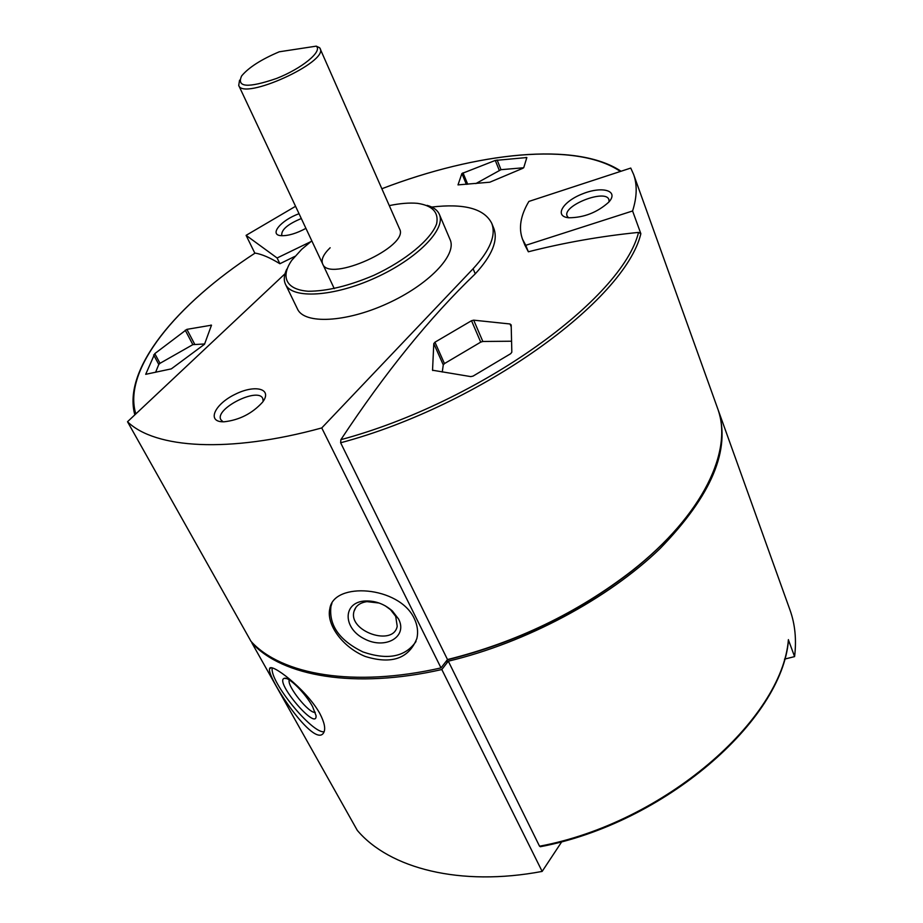 <?xml version="1.0" encoding="UTF-8"?>
<svg xmlns="http://www.w3.org/2000/svg" width="923" height="923" viewBox="0 0 923 923"><rect width="100%" height="100%" fill="white"/><g stroke="black" fill="none" stroke-linecap="round" stroke-linejoin="round"><path stroke-width="1.38" d="M284.999 273.785L127.512 421.73L251.033 641.393C281.307 674.817 353.797 687.739 441.009 667.906L321.758 427.937L473.107 268.743C490.055 250.364 496.274 235.215 491.74 223.32L493.77 228.281C498.328 240.245 492.167 255.44 475.253 273.843L473.107 268.743M127.512 421.73C154.902 448.463 228.65 453.528 321.758 427.937M414.265 618.502C417.484 625.24 418.361 631.886 416.896 638.439C408.854 658.653 391.606 664.641 365.162 656.426C342.445 647.15 325.969 624.236 329.857 608.569C333.78 581.409 399.232 585.955 414.265 618.502M441.817 669.533C354.651 689.331 282.173 676.363 251.875 642.893L357.293 830.377C389.414 868.439 460.196 886.899 542.147 871.416L441.817 669.533L448.313 661.18L539.54 846.218L541.097 846.287M319.762 713.375C324.423 722.351 325.761 728.732 323.777 732.527C314.778 749.903 266.655 677.194 269.574 668.933C269.551 661.422 305.894 688.581 319.762 713.375M524.979 245.31L528.36 251.783C564.138 242.668 600.861 236.196 638.543 232.4L640.862 233.715C624.975 300.483 480.583 405.497 340.633 442.775L340.875 439.683C385.179 372.569 429.98 317.293 475.253 273.843M135.831 413.919C122.251 369.788 176.258 304.405 255.083 253.087C261.74 254.148 270.012 257.69 279.888 263.736L294.91 256.363M489.813 182.212L458.004 184.888L461.892 173.524L495.293 160.429L526.848 157.533L523.745 167.651L522.66 168.378L489.813 182.212M510.038 323.985L511.18 324.919L511.827 352.159L510.707 353.682L473.049 376.111L470.753 376.607L432.541 370.227L433.787 343.621L434.952 342.202L471.515 320.719L473.695 320.166L510.038 323.985L511.192 326.754M171.332 368.865L145.696 374.323L154.787 353.636L186.884 329.349L211.494 325.184L204.525 344.244L171.332 368.865M340.633 442.775L447.505 659.553L441.009 667.906M640.862 233.715L632.59 210.975C637.008 197.072 637.343 184.912 633.628 174.47L717.621 408.428C733.473 450.009 703.349 514.78 631.92 570.818C577.556 612.849 516.084 642.42 447.505 659.553M254.863 253.225L246.095 235.353L277.108 257.99L310.67 241.734M295.556 206.302L246.095 235.353M633.628 174.47L630.755 168.067L528.879 201.433C520.514 215.497 518.403 228.131 522.556 239.311L525.752 245.31L632.59 210.975M431.745 207.052C464.304 203.256 484.31 208.667 491.74 223.32M222.789 421.799L224.081 421.799C239.369 420.069 252.164 413.55 262.49 402.266C272.954 388.86 255.417 384.095 235.238 394.259C214.863 404.009 206.544 421.523 222.789 421.799M427.084 205.356C433.406 207.098 437.514 210.121 439.371 214.413L450.159 239.761C457.173 255.013 428.376 285.069 386.945 303.736C345.606 322.612 304.186 324.423 297.494 309.02L285.461 284.238C283.534 280.027 283.972 275.008 286.776 269.17M389.298 205.61C400.051 203.383 409.408 202.622 417.392 203.325C432.506 205.541 438.91 212.371 436.625 223.839C430.879 239.599 405.832 260.413 373.988 275.262C348.952 285.911 327.042 291.241 308.27 291.253C286.153 289.637 280.223 277.015 291.772 260.309L301.706 249.314L311.801 240.857M316.277 46.15C322.796 51.307 302.017 68.452 276.565 78.455C247.918 88.25 236.288 87.397 241.664 75.894C248.668 67.483 261.209 59.453 279.265 51.792L316.277 46.15L319.716 47.788L399.59 228.985C409.789 246.418 328.83 283.142 322.635 263.897C320.95 259.617 323.454 254.24 330.146 247.756M439.371 214.413C446.224 229.262 416.977 259.075 375.188 277.904C333.491 296.941 291.945 299.237 285.461 284.238M717.806 408.947L718.198 410.031C731.108 449.259 711.691 495.478 659.922 548.712C608.049 598.796 525.972 642.708 448.313 661.18L445.774 661.768M784.469 659.149L794.588 656.599L788.484 640.077C782.139 720.575 664.445 823.42 540.278 846.726M794.588 656.599C796.607 639.789 795.107 624.34 790.076 610.253L718.198 410.031M542.147 871.416L561.853 841.614M528.36 251.783L525.752 245.31M608.742 202.183L608.788 202.125C619.252 190.761 602.581 185.765 582.748 193.772C562.788 201.387 553.696 216.42 568.764 217.77C583.913 217.69 597.239 212.486 608.742 202.183M279.888 263.736L277.108 257.99M299.052 213.732C280.869 220.17 268.547 235.123 281.33 235.688C288.253 235.907 296.445 233.461 305.928 228.35M687.797 515.38C673.19 534.521 654.442 553.177 631.586 571.337C577.475 613.172 516.28 642.616 448.024 659.657L447.286 659.83M523.687 167.755L501.004 169.682L475.806 183.608M511.469 341.222L482.844 341.475L480.721 342.133L444.459 363.581L443.271 364.885L442.267 372.027M204.618 343.967L192.849 344.637L160.014 363.316L158.791 364.458L155.595 372.292M289.337 679.974C286.245 685.327 309.367 714.194 315.239 712.302M312.574 706.568C305.49 693.335 288.645 676.536 284.353 678.313C273.75 680.874 317.454 732.366 316.035 715.59L312.574 706.568M272.227 667.975C269.378 681.266 312.182 733.9 324.146 731.743M379.111 603.031L366.95 601.634C359.935 602.673 355.62 605.915 354.017 611.349C347.913 631.32 393.383 647.035 397.213 626.232L395.725 616.426L390.602 609.768L385.249 605.811M398.586 619.056L392.379 610.968C383.795 603.55 374.219 600.262 363.662 601.092C342.41 603.307 343.31 628.54 364.4 638.866C385.041 649.919 408.024 637.02 398.586 619.056M331.899 603.446L330.965 606.273C328.68 625.148 339.318 640.366 362.901 651.926C387.66 660.407 405.359 656.922 416.008 641.497M609.042 201.825L608.915 199.656C605.869 188.523 562.142 205.667 567.114 215.994L568.464 217.736M301.313 218.543C288.057 224.035 281.515 229.515 281.711 234.996L282.242 235.734M263.17 401.332L262.767 398.482C258.036 386.749 214.194 408.993 220.897 419.769L223.054 421.811M320.131 48.515C328.738 61.979 242.945 100.895 238.722 85.435L239.565 80.186M638.543 232.4C622.448 298.567 479.625 402.405 340.875 439.683M381.868 188.742C477.249 152.11 576.713 141.45 620.36 171.459M788.415 639.627C782.162 719.721 664.018 822.958 539.54 846.218M495.293 160.429L499.239 170.282M463 172.82L467.719 184.265M461.892 173.524L466.38 184.381M526.052 157.406L526.502 158.548M497.128 159.991L501.004 169.682M473.695 320.166L482.844 341.475M471.515 320.719L480.721 342.133M434.952 342.202L444.459 363.581M433.787 343.621L443.271 364.885M432.472 369.858L432.772 370.538M210.94 325.046L211.355 325.831M186.884 329.349L194.615 344.06M185.246 330.192L192.849 344.637M154.787 353.636L160.014 363.316M153.633 354.928L158.791 364.458M255.002 253.133C176.605 304.267 122.24 369.212 134.827 414.854M381.984 188.696C477.041 152.295 575.987 141.288 621.052 171.24M524.968 245.322L522.556 239.311M286.695 678.624L284.353 678.313M270.901 667.871L269.574 668.921M355.874 607.403L354.017 611.349M366.95 601.634L363.662 601.092M390.602 609.768L392.379 610.968M330.965 606.273L329.88 608.476M238.722 85.435L334.276 288.645"/></g></svg>
